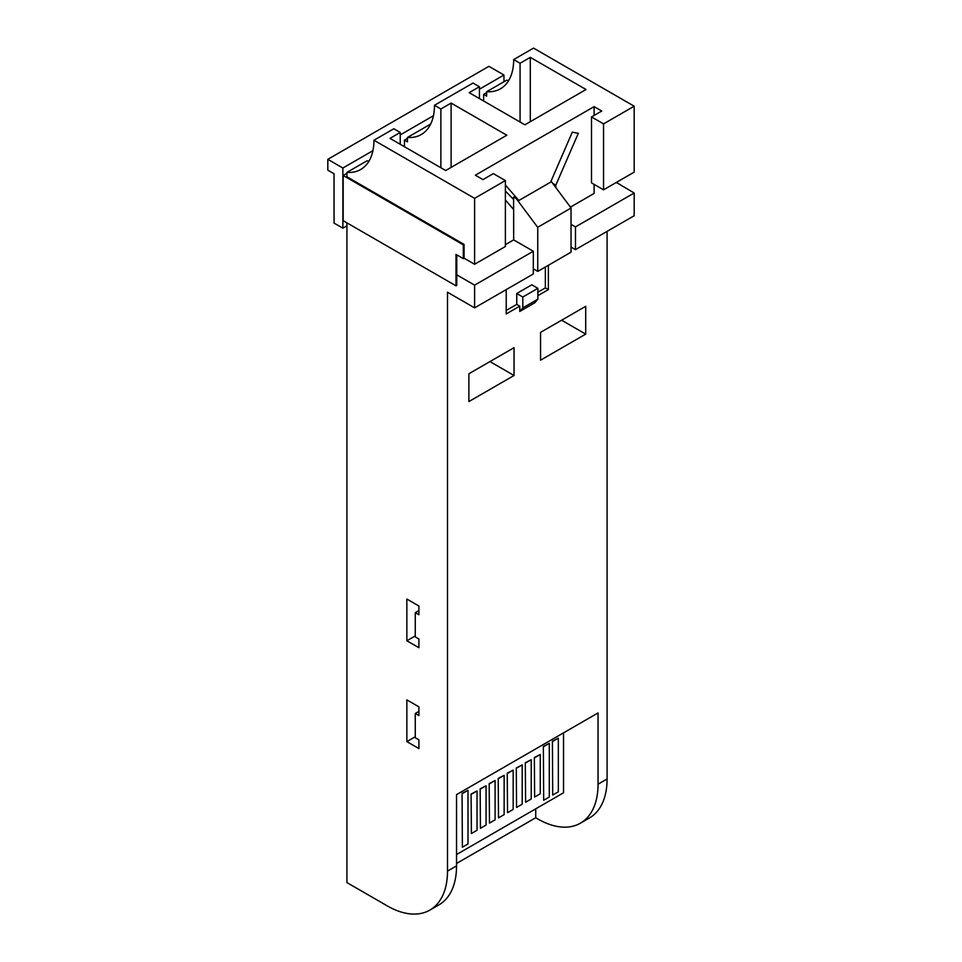 <?xml version="1.0" encoding="UTF-8"?>
<svg xmlns="http://www.w3.org/2000/svg" width="962" height="962" viewBox="0 0 962 962"><rect width="100%" height="100%" fill="white"/><g stroke="black" fill="none" stroke-linecap="round" stroke-linejoin="round"><path stroke-width="1.44" d="M479.425 89.189L503.956 75.024L488.9 66.33L327.814 159.331L327.814 170.154L334.042 173.749L334.042 223.088L342.869 228.174L346.933 225.829M342.869 228.174L342.869 168.025L327.814 159.331M342.869 168.025L372.931 150.673M400.228 134.908L433.453 115.729M503.956 81.734L503.956 75.024M534.644 797.017L540.259 793.782L540.259 754.473L534.343 757.539L534.644 797.017L534.343 757.539M534.644 757.719L540.259 754.473M525.613 802.236L531.228 798.989L531.228 759.691L525.312 762.758L525.613 802.236L525.312 762.758M525.613 762.938L531.228 759.691M516.57 807.455L522.198 804.208L522.198 764.898L516.269 767.977L516.57 807.455L516.269 767.977M516.57 768.145L522.198 764.898M507.539 812.674L513.167 809.427L513.167 770.117L507.239 773.195L507.539 812.674L507.239 773.195M507.539 773.364L513.167 770.117M498.508 817.88L504.136 814.634L504.136 775.336L498.208 778.402L498.508 817.88L498.208 778.402M498.508 778.583L504.136 775.336M489.478 823.099L495.093 819.852L495.093 780.543L489.177 783.621L489.478 823.099L489.177 783.621M489.478 783.789L495.093 780.543M480.447 828.318L486.063 825.071L486.063 785.762L480.146 788.84L480.447 828.318L480.146 788.84M480.447 789.008L486.063 785.762M471.404 833.525L477.032 830.278L477.032 790.98L471.103 794.047L471.404 833.525L471.103 794.047M471.404 794.227L477.032 790.98M543.374 746.44L543.674 800.276L549.29 797.029L549.29 743.361L543.374 746.44L543.674 800.276M563.528 732.864L563.528 792.784L456.541 854.545M552.404 741.221L552.705 795.057L558.333 791.81L558.333 738.155L552.404 741.221L552.705 795.057M462.073 793.373L462.373 847.209L468.001 843.963L468.001 790.307L462.073 793.373L462.373 847.209M537.686 227.309L516.113 198.437L513.6 196.982L513.6 209.463M513.66 213.408L513.66 239.887L513.648 209.524L505.387 200.024M516.113 198.437L518.855 200.505L550.601 182.179L572.306 132.155L578.318 133.321L555.808 185.185L555.808 187.542M571.067 208.032L537.722 227.297M571.103 208.02L551.046 181.157M537.758 227.272L537.758 271.404L571.031 252.188L571.031 208.057M533.321 268.843L537.758 271.404M497.017 175.733L497.619 176.082M505.387 185.017L518.855 200.505M570.43 207.107L594.107 193.434L594.107 184.379M594.107 115.44L594.107 106.638L475.348 175.204L482.972 179.605L493.35 173.617L505.387 180.567L474.603 198.34L474.603 264.273L505.387 246.5L505.387 180.567M505.387 244.649L513.648 239.887L533.321 251.238L533.321 273.966L474.603 307.864L447.498 292.22L447.498 871.115L456.541 865.908A85.161 49.17 60 0 1 438.9 904.893L429.858 910.1A85.161 49.17 -120 0 0 447.498 871.115M585.714 334.115L585.714 306.301L540.548 332.383L540.548 360.197L585.714 334.115L561.616 320.214L540.548 332.383M468.879 401.563L514.045 375.493L514.045 347.679L468.879 373.749L468.879 401.563M519.769 311.447L522.811 307.888L537.866 299.194L534.824 302.765L519.769 311.447L519.769 306.132L506.216 313.949L506.216 289.61M456.541 863.467L535.726 817.748L537.83 818.963A85.161 49.17 -120 0 0 580.411 823.183A85.161 49.17 -120 0 0 598.051 784.198L598.051 712.926L456.541 794.624L456.541 865.908M598.051 784.198L607.082 778.979L607.082 231.373M537.866 295.671L548.376 289.61L548.376 265.271M506.216 310.473L516.75 304.389L519.769 306.132M522.811 307.888L522.811 297.017L516.75 293.518L516.75 304.389M516.75 293.518L531.806 284.824L537.866 288.323L537.866 299.194M537.866 292.195L545.358 287.878L545.358 267.015M513.6 199.459L505.387 190.993M607.082 778.979A85.161 49.17 60 0 1 589.453 817.965L580.411 823.183M418.903 715.56L418.903 706.842L406.854 699.879L406.854 741.606L418.903 748.556L418.903 739.838L415.271 737.746L415.271 713.467L418.903 715.56M418.903 606.012L406.854 599.049L406.854 640.776L418.903 647.727L418.903 639.008L415.271 636.916L415.271 612.638L418.903 614.73L418.903 606.012M429.858 910.1A85.161 49.17 -120 0 1 387.277 905.891L346.933 882.599L346.933 222.859M634.186 193.001L575.468 226.9L575.468 249.627L634.186 215.728L634.186 193.001L616.341 182.443M575.468 249.627L571.031 247.066M571.031 224.338L575.468 226.9M603.547 189.827L634.186 172.138L634.186 106.205L603.547 123.894L603.547 189.827L591.51 182.876L591.51 116.943L601.731 111.039L594.107 106.638M533.321 251.238L474.603 285.137L474.603 307.864M483.633 100.986L483.633 94.384L486.64 96.128L486.64 91.727L506.517 80.255A63.877 36.881 -120 0 0 508.79 80.327M634.186 106.205L533.537 48.1L513.672 59.572L520.069 63.264L530.303 57.359L586.014 89.514L524.891 124.807L469.179 92.653L479.425 86.736L473.015 83.045L434.475 105.291A63.877 36.881 -120 0 1 421.248 134.536A63.877 36.881 -120 0 1 407.455 137.458L407.455 141.847L404.449 140.103L407.455 138.372M474.603 264.273L464.069 258.201L464.069 244.42L346.933 176.792L346.933 172.39A63.877 36.881 -120 0 0 360.726 169.48A63.877 36.881 -120 0 0 373.953 140.236L474.603 198.34M369.083 160.991A63.877 36.881 60 0 1 366.811 160.919L346.933 172.39M373.953 140.236L393.831 128.764L400.228 132.455L389.995 138.372L445.695 170.527L506.818 135.233L451.118 103.078L440.873 108.995L434.475 105.291M343.169 175.481L343.169 220.683L456 285.822L456 254.401L463.323 258.634L463.323 244.853L343.169 175.481L346.933 173.316M463.323 244.853L464.069 244.42M430.675 124.05L407.455 137.458M456.758 254.846L456.758 274.831L474.603 285.137M456.758 274.831L456.758 285.389L456 285.822M603.547 123.894L591.51 116.943M535.726 808.826L535.726 817.748M486.64 91.727A63.877 36.881 -120 0 0 500.444 88.817A63.877 36.881 -120 0 0 513.672 59.572M463.323 258.634L464.069 258.201M483.633 94.384L486.64 92.653M404.449 146.717L404.449 140.103M617.087 183.129L617.087 182.01M479.425 98.557L479.425 86.736M520.069 122.03L520.069 63.264M530.303 121.681L530.303 57.359M400.228 144.276L400.228 132.455M440.873 167.749L440.873 108.995M451.118 167.4L451.118 103.078M552.717 183.405L555.808 185.185M545.358 287.878L548.376 289.61M468.879 373.749L489.959 361.58L514.045 375.493M418.903 610.545L415.271 612.638M415.271 635.918L406.854 640.776M418.903 711.375L415.271 713.467M415.271 736.748L406.854 741.606M522.811 297.017L537.866 288.323M558.333 738.155L552.705 741.401M549.29 743.361L543.674 746.608M468.001 790.307L462.373 793.554"/></g></svg>
